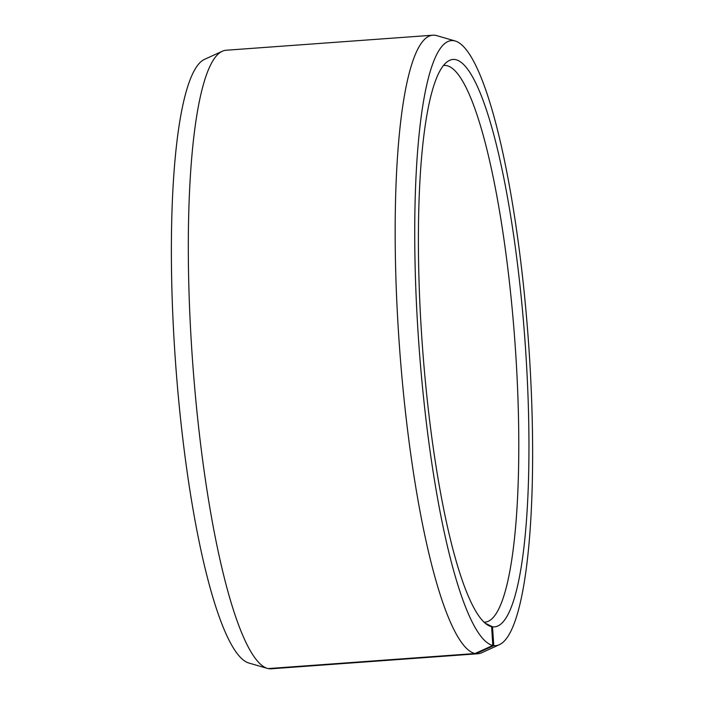 <?xml version="1.0" encoding="UTF-8"?>
<svg xmlns="http://www.w3.org/2000/svg" width="704" height="704" viewBox="0 0 704 704"><rect width="100%" height="100%" fill="white"/><g stroke="black" fill="none" stroke-linecap="round" stroke-linejoin="round"><path stroke-width="1.06" d="M483.991 622.178A279.083 50.38 85.8 0 0 484.801 622.16A279.083 50.38 85.8 0 0 515.143 345.013A279.083 50.38 85.8 0 0 446.063 65.507A279.083 50.38 85.8 0 0 444.303 65.463A279.083 50.38 85.8 0 0 443.494 65.56M268.462 668.562L475.966 653.708L493.768 645.621L492.518 626.806A284.451 51.348 85.8 0 0 525.58 349.325A284.451 51.348 85.8 0 0 454.837 59.488A284.451 51.348 85.8 0 0 447.726 61.433A284.451 51.348 85.8 0 0 422.462 346.87A284.451 51.348 85.8 0 0 488.778 625.654A284.451 51.348 85.8 0 0 491.612 626.657L485.91 623.832M493.768 645.621A303.318 54.754 85.8 0 0 499.286 644.723A303.318 54.754 85.8 0 0 528.29 339.178A303.318 54.754 85.8 0 0 455.365 41.034A303.318 54.754 85.8 0 0 453.587 40.674A303.318 54.754 85.8 0 0 418.158 333.925A303.318 54.754 85.8 0 0 492.8 645.462L491.612 626.657M475.966 653.708A310.094 55.977 85.8 0 0 477.928 653.752A310.094 55.977 85.8 0 0 481.606 652.793L499.286 644.723M455.365 41.034L436.709 35.622A310.094 55.977 85.8 0 0 434.887 35.244A310.094 55.977 85.8 0 0 432.925 35.2A310.094 55.977 85.8 0 0 399.027 340.437A310.094 55.977 85.8 0 0 474.971 653.541L492.8 645.462M269.113 668.756A310.094 55.977 85.8 0 0 271.075 668.8L477.928 653.752M432.925 35.2L226.072 50.248A310.094 55.977 85.8 0 0 222.394 51.207L204.714 59.277A303.318 54.754 85.8 0 0 175.71 364.822A303.318 54.754 85.8 0 0 248.635 662.966L267.291 668.378A310.094 55.977 85.8 0 0 268.118 668.589L474.971 653.541M222.394 51.207A310.094 55.977 85.8 0 0 192.746 363.59A310.094 55.977 85.8 0 0 267.291 668.378M492.518 626.806L484.986 623.084"/></g></svg>

